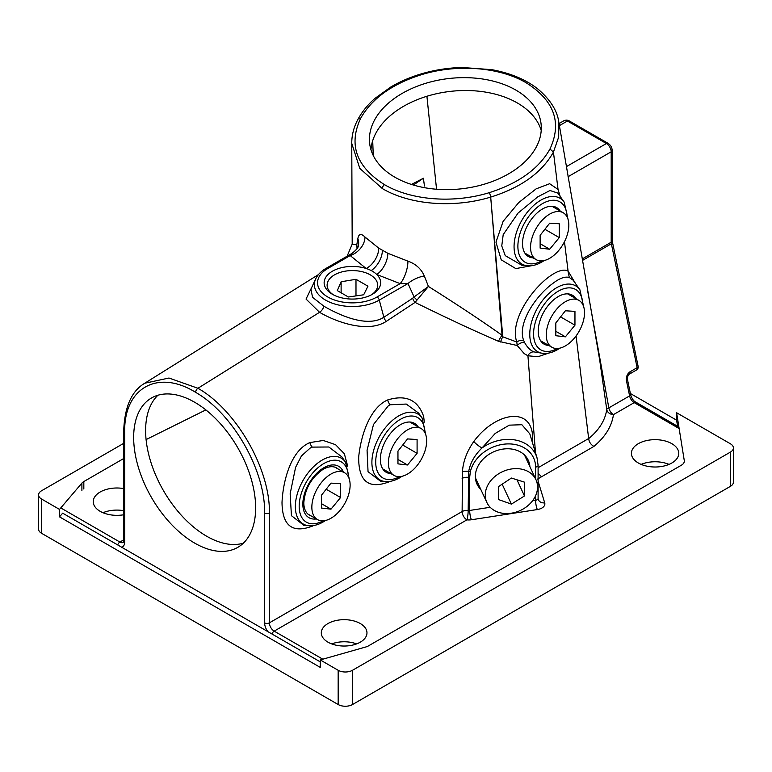 <?xml version="1.0" encoding="UTF-8"?>
<svg xmlns="http://www.w3.org/2000/svg" width="772" height="772" viewBox="0 0 772 772"><rect width="100%" height="100%" fill="white"/><g stroke="black" fill="none" stroke-linecap="round" stroke-linejoin="round"><path stroke-width="1.16" d="M325.533 520.473L323.111 521.997C318.199 524.844 313.422 526.089 308.761 525.732A38.021 21.954 -60 0 1 296.274 498.027A38.021 21.954 -60 0 1 322.242 460.044A38.021 21.954 -60 0 1 345.499 462.1L341.774 456.821L328.824 446.998L312.216 447.104L310.209 448.05L301.466 455.914L295.579 467.369L290.156 493.762L291.43 515.667L303.811 525.278M313.567 525.549L312.535 526.079C292.443 533.674 282.272 525.79 282.012 502.408C283.006 481.149 290.755 450.568 309.9 442.578L323.256 440.474L335.55 444.672L344.36 453.782L347.738 466.346M390.101 481.361L389.397 481.728C368.688 489.651 358.449 481.448 358.681 457.101C360.707 436.489 369.489 407.896 387.679 399.944C405.947 394.395 417.932 399.906 423.654 416.465L424.282 422.159M402.077 476.276L399.655 477.81C394.743 480.657 389.957 481.902 385.305 481.545A38.021 21.954 -60 0 1 372.818 453.83A38.021 21.954 -60 0 1 398.777 415.857A38.021 21.954 -60 0 1 422.043 417.913L418.656 413.126L406.246 404.055L390.14 404.769L388.48 405.589L373.503 424.475L367.076 450.269L368.041 471.673L380.364 481.091M529.901 466.664A28.265 22.291 155.1 0 0 501.858 449.275A28.265 22.291 155.1 0 0 475.349 476.44A28.265 22.291 155.1 0 0 480.811 489.448M576.066 335.984L588.679 438.621C599.207 429.888 605.229 420.171 606.744 409.478L599.719 360.206L558.793 122.024L558.696 136.991L553.437 152.055C541.992 172.552 521.081 187.577 490.702 197.101C453.791 208.334 410.221 204.947 382.362 188.59L359.791 168.392L351.752 143.38L352.196 244.106L356.77 244.888L357.851 238.673C358.681 233.752 361.064 233.202 364.992 237.033L378.743 248.15A16.916 10.248 -57.4 0 1 366.198 268.511A28.265 16.318 0 0 0 329.856 272.902A28.265 16.318 0 0 0 332.414 294.286L332.414 294.286A28.265 16.318 0 0 0 372.384 294.286A28.265 16.318 0 0 0 376.765 274.485A28.265 16.318 0 0 0 372.384 271.213A28.265 16.318 0 0 0 371.197 270.567A28.265 16.318 0 0 0 366.198 268.511L350.198 255.571L352.138 253.312L326.073 268.357A3.387 1.949 60 0 1 327.762 268.531A34.837 20.111 0 0 0 327.762 296.979A34.837 20.111 0 0 0 377.035 296.979L400.137 283.633L376.765 274.485A16.916 9.032 -63.5 0 0 387.833 253.293L407.925 261.148C415.751 263.899 421.213 268.839 424.32 275.951L428.431 286.451C457.342 304.67 481.892 320.949 502.08 335.28L490.693 197.101L502.784 336.814L516.786 342.015C506.664 312.718 553.206 262.789 568.076 271.068L575.545 283.594M371.274 294.894A25.283 14.6 0 0 0 377.682 285.186A25.283 14.6 0 0 0 370.28 274.861A25.283 14.6 0 0 0 342.72 271.696A25.283 14.6 0 0 0 327.116 285.186A25.283 14.6 0 0 0 333.523 294.894M560.125 210.978A28.265 16.318 120 0 0 542.513 208.98L542.513 208.98A28.265 16.318 120 0 0 522.528 243.595A28.265 16.318 120 0 0 533.066 257.848M575.825 298.581A28.265 16.318 120 0 0 558.214 296.583L558.214 296.583A28.265 16.318 120 0 0 538.229 331.198A28.265 16.318 120 0 0 548.767 345.451M417.961 426.733A28.265 16.318 120 0 0 400.35 424.735L400.35 424.735A28.265 16.318 120 0 0 380.364 459.35A28.265 16.318 120 0 0 390.902 473.603M515.899 90.112A86.252 55.497 -6.5 0 0 419.466 85.403A86.252 55.497 -6.5 0 0 369.653 143.36A86.252 55.497 -6.5 0 0 394.83 177.184A86.252 55.497 -6.5 0 0 491.262 181.883A86.252 55.497 -6.5 0 0 541.076 123.935A86.252 55.497 -6.5 0 0 515.899 90.112M541.22 130.439A86.252 55.497 -6.5 0 0 517.356 102.975A86.252 55.497 -6.5 0 0 425.546 96.693A86.252 55.497 -6.5 0 0 370.965 149.72M671.823 443.668A23.681 13.674 0 0 0 646.019 440.706A23.681 13.674 0 0 0 631.409 453.338A23.681 13.674 0 0 0 638.338 462.997A23.681 13.674 0 0 0 664.142 465.97A23.681 13.674 0 0 0 678.762 453.338A23.681 13.674 0 0 0 671.823 443.668M669.034 464.387A23.681 13.674 0 0 0 641.136 464.387M123.703 488.57A23.681 13.674 0 0 0 93.238 501.665A23.681 13.674 0 0 0 100.177 511.334A23.681 13.674 0 0 0 123.703 514.77M123.703 510.668A23.681 13.674 0 0 0 102.966 512.714M360.283 623.535A22.832 13.182 0 0 0 335.405 620.678A22.832 13.182 0 0 0 321.306 632.857A22.832 13.182 0 0 0 327.994 642.179A22.832 13.182 0 0 0 352.881 645.035A22.832 13.182 0 0 0 366.97 632.857A22.832 13.182 0 0 0 360.283 623.535M356.596 643.906A22.832 13.182 0 0 0 331.69 643.906M315.661 278.924L310.933 289.162L312.554 297.317L323.922 306.233C339.632 315.323 367.202 327.878 383.858 317.273L379.284 300.086A38.021 21.954 180 0 1 325.514 300.086A38.021 21.954 180 0 1 315.661 278.924C317.678 274.707 321.152 271.184 326.073 268.357M544.241 260.531L541.819 262.055C536.907 264.902 532.12 266.147 527.469 265.79A38.021 21.954 -60 0 1 514.982 238.085A38.021 21.954 -60 0 1 540.94 200.102A38.021 21.954 -60 0 1 564.207 202.158L557.799 193.087L550.002 190.501L537.708 196.879L518.051 213.082L503.209 234.611L501.761 245.95L505.245 255.638L521.92 265.278M157.922 395.235A86.252 49.804 -120 0 0 152.016 465.651A86.252 49.804 -120 0 0 206.606 536.193A86.252 49.804 -120 0 0 243.344 543.189M194.65 543.092A86.252 49.804 60 0 1 138.304 467.089A86.252 49.804 60 0 1 151.524 397.966A86.252 49.804 60 0 1 194.65 402.241A86.252 49.804 60 0 1 250.997 478.244A86.252 49.804 60 0 1 237.776 547.367A86.252 49.804 60 0 1 194.65 543.092M573.142 280.197L569.282 277.466C564.901 276.27 559.333 278.335 552.569 283.652C536.839 294.933 516.999 322.677 523.619 340.346L524.535 342.401C527.093 347.101 530.19 350.266 533.838 351.887L543.16 353.393A38.021 21.954 -60 0 1 530.682 325.688A38.021 21.954 -60 0 1 556.641 287.715A38.021 21.954 -60 0 1 579.897 289.761L573.181 280.246M267.826 631.602A10.152 5.858 60 0 1 264.613 622.84L264.613 513.062C265.5 470.659 232.883 413.502 195.625 392.34C157.72 368.746 123.684 388.113 124.688 432.272L124.688 542.06A3.387 1.949 -0 0 1 123.703 540.68L123.703 430.892C124.591 406.854 131.616 390.96 144.779 383.221L168.981 378.029L197.95 388.277C236.242 409.961 270.297 469.115 269.399 513.062L269.399 622.84L462.129 511.566L462.438 471.962C463.055 461.617 466.848 451.456 473.815 441.478C495.209 412.325 532.226 405.522 532.67 437.705L532.67 443.36M535.498 452.739L527.932 355.767L524.169 353.595L517.211 345.509L498.548 341.311C474.828 331.111 446.998 318.151 415.056 302.412A6.765 3.773 56.6 0 1 412.644 298.253L414.091 296.94A6.765 2.789 -141.2 0 0 417.063 299.99L415.056 302.412L386.232 321.393C368.312 333.176 337.181 322.648 319.56 312.303L306.04 299.053L312.39 286.007M564.467 241.713L568.076 271.068M533.799 265.307L515.793 268.588L501.221 259.807L495.971 242.147L503.132 221.332L518.755 202.553L536.115 188.87L549.654 183.717L558.04 189.439L560.202 196.493M549.973 149.006C562.209 122.574 554.238 100.485 526.079 82.739C499.397 67.019 457.043 63.7 421.329 74.73C392.041 84.023 371.795 98.575 360.611 118.386C348.365 144.731 356.317 166.82 384.466 184.633C411.148 200.373 453.521 203.702 489.265 192.662A3.387 0.704 -106.8 0 1 490.693 197.101L490.693 197.101A3.387 0.704 -106.8 0 0 489.265 192.662C518.61 183.331 538.846 168.779 549.973 149.006L553.437 152.055L558.04 189.439M679.148 428.566L634.217 402.627L613.441 414.622C611.849 426.231 605.335 436.827 593.919 446.409L537.457 479.132M411.447 184.431L423.394 178.245L424.455 186.042M426.916 96.259L436.547 189.246M372.702 140.678L373.252 155.49M588.679 438.621L588.689 438.621C589.094 442.057 590.841 444.643 593.919 446.409M599.719 360.206L599.574 359.395M378.743 248.15L387.833 253.293M538.103 467.707L588.679 438.515M548.699 353.084L537.891 356.751L527.932 355.767M351.752 143.38L351.752 143.38C351.723 135.225 353.779 127.226 357.909 119.38L357.918 119.37A3.387 2.374 -152 0 0 357.918 119.38L357.909 119.38A3.387 2.374 27.8 0 1 360.611 118.386A3.387 2.374 -152 0 0 357.918 119.37L357.909 119.38A3.387 2.374 27.8 0 0 357.716 120.335M146.091 439.586L205.844 409.903M473.815 441.478A6.765 1.264 -142.3 0 0 482.008 447.963A37.481 29.558 -24.9 0 1 537.023 457.825L529.814 433.864L521.872 424.725L509.279 425.15L495.257 433.41L482.008 447.963C474.655 455.075 470.225 462.901 468.72 471.46L468.17 510.495A3.387 1.949 0 0 0 469.675 510.456L490.201 507.281M423.394 178.245L413.396 185.029M569.282 277.466L568.057 271.445M528 355.448C529.505 352.987 531.454 351.8 533.838 351.887M524.535 342.401A6.765 4.526 -28.5 0 0 517.211 345.509L516.786 342.015A6.765 4.68 162.9 0 1 523.619 340.346M424.32 275.951A16.916 7.469 -23.8 0 0 407.992 283.517L400.137 283.633A16.916 6.359 -73.3 0 0 407.925 261.148M587.656 290.88L608.828 407.886A6.765 3.908 -120 0 0 613.441 414.622A6.765 5.51 7.3 0 1 606.744 409.478A6.765 2.229 -5.9 0 1 608.828 407.886L629.605 395.891L626.478 380.857C625.995 376.89 627.154 373.88 629.962 371.815L637.132 367.675L611.366 243.759L582.397 260.482M535.594 478.93L535.594 467.118A34.113 26.904 155.1 0 0 505.921 443.997A34.113 26.904 155.1 0 0 470.351 471.711A3.387 1.776 -167 0 1 468.72 471.46A6.765 3.445 5.2 0 0 462.438 471.962M498.548 341.311A16.916 11.319 -60 0 1 502.08 335.28L502.784 336.814A16.916 11.715 -72.1 0 0 500.594 342.006M357.282 248.237L356.77 244.888L357.06 248.613M357.851 238.673A16.916 13.954 -167.5 0 1 358.391 245.564L358.391 245.564C358.604 247.137 356.519 249.723 352.138 253.312M364.992 237.033A16.916 12.082 -43.8 0 1 350.198 255.571L327.762 268.531M417.063 299.99L428.431 286.451L414.091 296.94L407.992 283.517L379.284 300.086A3.387 1.949 -120 0 0 377.035 296.979M678.945 427.302L635.916 402.453A3.387 1.949 -60 0 0 634.217 402.627A6.765 3.908 60 0 1 629.605 395.891A3.387 1.37 -11.7 0 0 630.608 394.598L627.482 379.563A3.387 1.37 168.3 0 1 626.478 380.857M123.703 443.34L41.572 490.76A10.152 5.858 0 0 0 38.6 494.9A10.152 5.858 0 0 0 41.572 499.04L59.512 509.404L59.512 516.854L62.667 513.158L320.226 661.855M59.512 516.854L320.226 667.375L320.226 659.925L338.165 670.279A10.152 5.858 0 0 0 352.514 670.279L730.428 452.093A10.152 5.858 0 0 0 733.4 447.953A10.152 5.858 0 0 0 730.428 443.803L676.61 412.74L676.61 420.19L630.386 393.508M676.61 420.19L677.584 426.279L634.507 401.401M352.514 670.279L352.514 704.527L730.428 486.341L730.428 452.093M41.572 499.04L41.572 533.288L338.165 704.527L338.165 670.279M733.4 447.953L733.4 482.201A10.152 5.858 180 0 1 730.428 486.341M352.514 704.527A10.152 5.858 180 0 1 338.165 704.527M41.572 533.288A10.152 5.858 180 0 1 38.6 529.148L38.6 494.9M676.61 412.74L684.272 460.556A10.152 5.858 180 0 1 684.32 461.096A10.152 5.858 180 0 1 681.348 465.236L368.466 645.884A10.152 5.858 180 0 1 365.764 646.994L320.226 659.925M59.512 509.404L81.9 483.108A10.152 5.858 180 0 1 83.83 481.554L123.703 458.529M311.849 507.194A27.059 15.623 120 0 0 317.456 519.575A27.059 15.623 120 0 0 338.31 512.328A27.059 15.623 120 0 0 350.121 485.096A27.059 15.623 120 0 0 344.515 472.705A27.059 15.623 120 0 0 323.661 479.952A27.059 15.623 120 0 0 311.849 507.194M340.558 483.716L330.985 483.118L321.422 495.277L321.422 508.053L330.985 509.173L340.558 497.525L340.558 483.716M326.18 489.226L340.558 497.525M321.422 503.643L330.985 509.173M485.26 495.122A27.059 21.346 155.1 0 0 486.852 502.476A27.059 21.346 155.1 0 0 515.966 512.135A27.059 21.346 155.1 0 0 537.544 487.035A27.059 21.346 155.1 0 0 535.951 479.692A27.059 21.346 155.1 0 0 506.837 470.032A27.059 21.346 155.1 0 0 485.26 495.122M524.468 482.153L511.402 478.051L498.336 486.717L498.336 499.494L511.402 504.106L524.468 495.962L524.468 482.153M516.97 479.798L524.468 495.962M502.157 484.179L511.402 504.106M530.557 247.252A27.059 15.623 120 0 0 536.164 259.633A27.059 15.623 120 0 0 557.017 252.386A27.059 15.623 120 0 0 568.829 225.154A27.059 15.623 120 0 0 563.222 212.763A27.059 15.623 120 0 0 542.369 220.02A27.059 15.623 120 0 0 530.557 247.252M559.256 223.774L549.693 223.176L540.13 235.335L540.13 248.111L549.693 249.231L559.256 237.583L559.256 223.774M544.887 229.284L559.256 237.583M540.13 243.701L549.693 249.231M546.258 334.855A27.059 15.623 120 0 0 551.855 347.236A27.059 15.623 120 0 0 572.708 339.989A27.059 15.623 120 0 0 584.52 312.757A27.059 15.623 120 0 0 578.923 300.366A27.059 15.623 120 0 0 558.069 307.623A27.059 15.623 120 0 0 546.258 334.855M574.957 311.377L565.393 310.778L555.821 322.937L555.821 335.714L565.393 336.833L574.957 325.186L574.957 311.377M560.588 316.887L574.957 325.186M555.821 331.313L565.393 336.833M355.988 279.3L341.118 281.761L337.296 290.6L348.365 296.988L363.68 294.788L367.945 286.2L355.988 279.3L355.988 295.898M341.118 292.81L341.118 281.761M388.393 462.997A27.059 15.623 120 0 0 394 475.388A27.059 15.623 120 0 0 414.853 468.141A27.059 15.623 120 0 0 426.665 440.908A27.059 15.623 120 0 0 421.058 428.518A27.059 15.623 120 0 0 400.205 435.765A27.059 15.623 120 0 0 388.393 462.997M417.092 439.529L407.529 438.921L397.956 451.089L397.956 463.866L407.529 464.985L417.092 453.338L417.092 439.529M402.723 445.039L417.092 453.338M397.956 459.456L407.529 464.985M424.976 432.812A34.837 20.111 120 0 0 400.35 419.36A34.837 20.111 120 0 0 375.713 461.646A34.837 20.111 120 0 0 399.674 476.633M582.841 304.67A34.837 20.111 120 0 0 558.214 291.218A34.837 20.111 120 0 0 533.577 333.494A34.837 20.111 120 0 0 557.538 348.49M567.14 217.057A34.837 20.111 120 0 0 542.513 203.615A34.837 20.111 120 0 0 517.887 245.892A34.837 20.111 120 0 0 541.847 260.888M316.356 518.948A29.664 17.129 -60 0 1 303.184 499.542A29.664 17.129 -60 0 1 323.815 467.774A29.664 17.129 -60 0 1 343.424 472.078M338.348 469.144A27.271 15.749 120 0 0 323.111 469.328L323.111 469.328C311.473 477.453 305.036 488.589 303.821 502.726A27.271 15.749 120 0 0 311.28 516.014M348.442 477A34.837 20.111 120 0 0 323.815 463.557A34.837 20.111 120 0 0 299.179 505.834A34.837 20.111 120 0 0 323.14 520.82M309.9 442.578A6.765 3.976 -112.8 0 0 312.216 447.104M387.679 399.944A6.765 3.985 -114.2 0 0 390.14 404.769M323.922 306.233A6.765 3.86 120.9 0 1 319.56 312.303L197.95 388.277A3.387 1.93 120.7 0 0 195.625 392.34M538.103 481.236L544.714 502.881A10.152 5.858 180 0 1 537.341 509.559L471.431 519.759A10.152 5.858 180 0 1 466.915 519.855L274.176 631.129L322.792 659.192M124.688 542.06A10.152 5.858 60 0 1 121.484 547.116M60.776 507.918L119.901 542.06L123.703 539.869M566.33 166.665L606.406 143.524L567.42 121.011L559.401 125.643M582.136 258.987L611.192 242.205L611.192 151.804L568.038 176.72M386.232 321.393A6.765 3.773 56.5 0 1 383.858 317.273L412.644 298.253M470.351 471.711L469.675 477.318L469.675 510.456A6.765 1.428 -98.8 0 0 471.431 519.759M532.603 500.729L535.594 500.266L535.594 495.701M117.73 544.945A3.387 1.949 120 0 1 119.901 542.06A6.765 3.908 -120 0 0 123.288 542.398L124.688 541.587M541.5 476.797L538.103 473.178M466.915 519.855A6.765 3.908 60 0 1 462.129 511.566A6.765 3.908 -0 0 1 468.17 510.495A6.765 1.023 -83.8 0 1 466.915 519.855M264.613 622.84A3.387 1.949 180 0 0 269.399 622.84A6.765 3.908 -120 0 0 274.176 631.129A3.387 1.949 120 0 0 272.005 634.015M537.341 509.559A6.765 1.428 -98.8 0 1 535.594 500.266A3.387 1.949 0 0 0 538.103 498.374L538.103 465.236A3.387 1.949 0 0 1 535.594 467.118M469.675 477.318A3.387 1.949 180 0 1 468.17 477.347A6.765 3.908 -0 0 0 462.129 478.428M532.67 437.705A6.765 3.908 0 0 0 531.31 438.834M544.714 502.881A6.765 5.443 -17 0 1 538.238 499.339A6.765 5.443 -17 0 1 538.084 498.577M382.372 250.389A16.916 9.727 -59.8 0 1 371.197 270.567M612.37 242.466A3.387 1.37 -11.7 0 1 611.366 243.759A6.765 3.908 60 0 1 611.192 242.205A3.387 1.949 0 0 0 612.186 240.825L638.135 366.382A3.387 1.37 -11.7 0 1 637.132 367.675A3.387 1.949 -120 0 1 636.514 370A3.387 3.387 0 0 0 638.135 366.382M612.186 240.825L612.186 150.424A3.387 1.949 0 0 1 611.192 151.804A6.765 3.908 -120 0 0 606.406 143.524A3.387 1.949 -60 0 1 608.104 143.351L569.118 120.847A3.387 1.949 -60 0 0 567.42 121.011A6.765 3.908 -120 0 0 564.043 120.673L559.053 123.559M123.703 430.892A3.387 1.949 0 0 0 124.688 432.272M269.399 513.062A3.387 1.949 180 0 1 264.613 513.062M421.329 74.73L420.643 74.064C409.874 77.316 399.877 81.658 390.68 87.082L374.98 98.382C370.946 101.865 363.901 108.543 357.918 119.37M382.362 188.59A3.387 1.949 -60 0 1 384.466 184.633M627.482 379.563C627.395 376.881 628.012 375.067 629.344 374.14L629.344 374.14A3.387 1.949 -120 0 0 629.962 371.815M684.272 461.637L684.272 460.556M81.9 490.567L81.9 483.108M83.83 481.554L83.83 489.004M543.16 353.393C547.821 353.75 552.607 352.505 557.509 349.658L559.941 348.133M144.779 383.221L318.402 274.62M527.469 265.79L521.824 265.269M308.761 525.732L303.734 525.269M385.305 481.545L380.278 481.081M349.33 479.258L345.499 462.1M568.038 219.316L564.207 202.158M583.728 306.918L579.897 289.761M425.864 435.07L422.043 417.913M537.023 457.825L538.103 465.236M538.103 498.374L538.238 499.339M352.196 244.106L347.111 256.217M123.703 540.68L123.288 542.398M635.916 402.453C633.349 400.793 631.583 398.178 630.608 394.598M558.793 122.015C557.22 110.531 550.204 99.491 537.737 88.905C526.012 79.632 510.717 73.215 491.86 69.673L462.023 67.473C447.828 67.849 434.038 70.049 420.643 74.064M612.186 150.424C612.003 147.384 610.642 145.03 608.104 143.351M569.118 120.847C567.613 120.007 565.915 119.95 564.043 120.673M629.344 374.14L636.514 370M317.456 519.575L307.874 514.046M344.515 472.705L334.942 467.176M486.852 502.476L475.475 477.955M535.951 479.692L524.564 455.162M536.164 259.633L524.902 253.139M563.222 212.763L551.97 206.269M551.855 347.236L540.603 340.742M578.923 300.366L567.661 293.871M394 475.388L382.738 468.893M421.058 428.518L409.797 422.014"/></g></svg>
